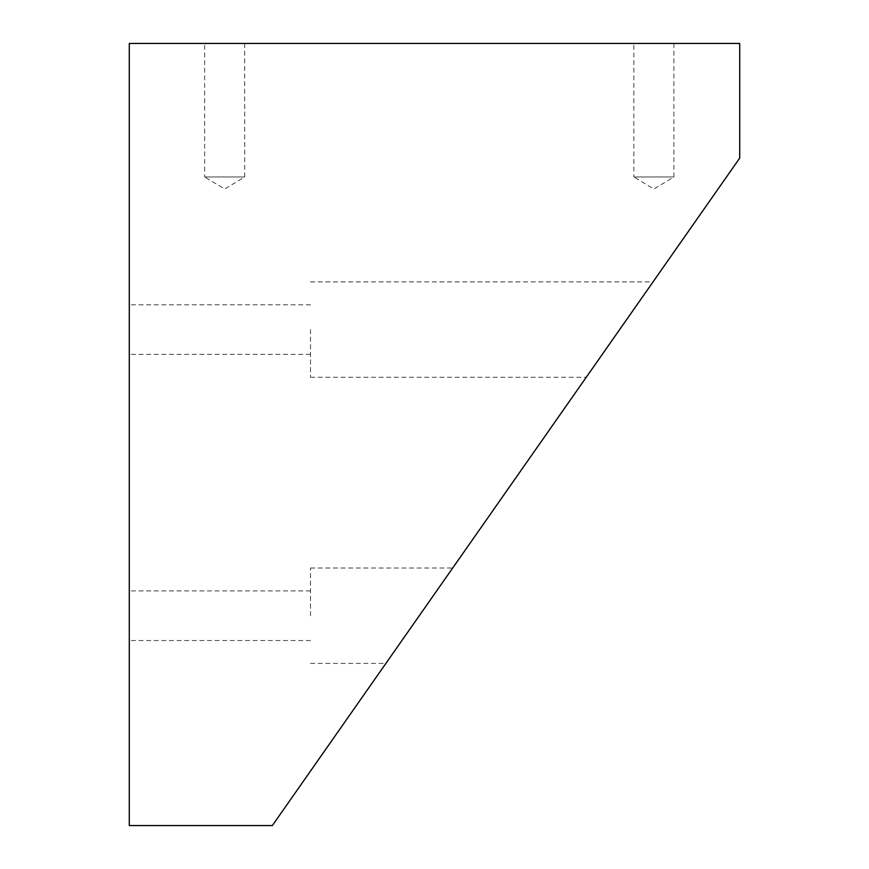 <?xml version="1.0" encoding="UTF-8"?>
<svg xmlns="http://www.w3.org/2000/svg" width="869" height="869" viewBox="0 0 869 869"><rect width="100%" height="100%" fill="white"/><g stroke="black" fill="none" stroke-linecap="round" stroke-linejoin="round"><path stroke-width="0.65" stroke-dasharray="4.34 3.26" d="M244.7 43.45L244.7 176.983L204.639 176.983L224.669 189.018L244.7 176.983L204.639 176.983L204.639 43.45L244.7 43.45L204.639 43.45M673.899 43.45L673.899 176.983L633.838 176.983L653.868 189.018L673.899 176.983L633.838 176.983L633.838 43.45L673.899 43.45L633.838 43.45M419.282 615.719L452.673 568.033L419.282 615.719M310.505 615.719L310.505 568.033L310.505 615.719M619.64 329.579L586.249 377.276L619.64 329.579M310.505 329.579L310.505 377.276L310.505 329.579M129.285 329.579L129.285 354.378L129.285 329.579M129.285 615.719L129.285 590.92L129.285 615.719M739.715 43.45L129.285 43.45L129.285 825.55L272.355 825.55L739.715 158.104L739.715 43.45M310.505 568.033L452.673 568.033M310.505 281.893L653.032 281.893M310.505 304.791L129.285 304.791M310.505 590.92L129.285 590.92M310.505 640.518L129.285 640.518M310.505 354.378L129.285 354.378M310.505 377.276L586.249 377.276M310.505 663.405L385.89 663.405"/><path stroke-width="1.3" d="M739.715 43.45L129.285 43.45L129.285 825.55L272.355 825.55L739.715 158.104L739.715 43.45"/></g></svg>
